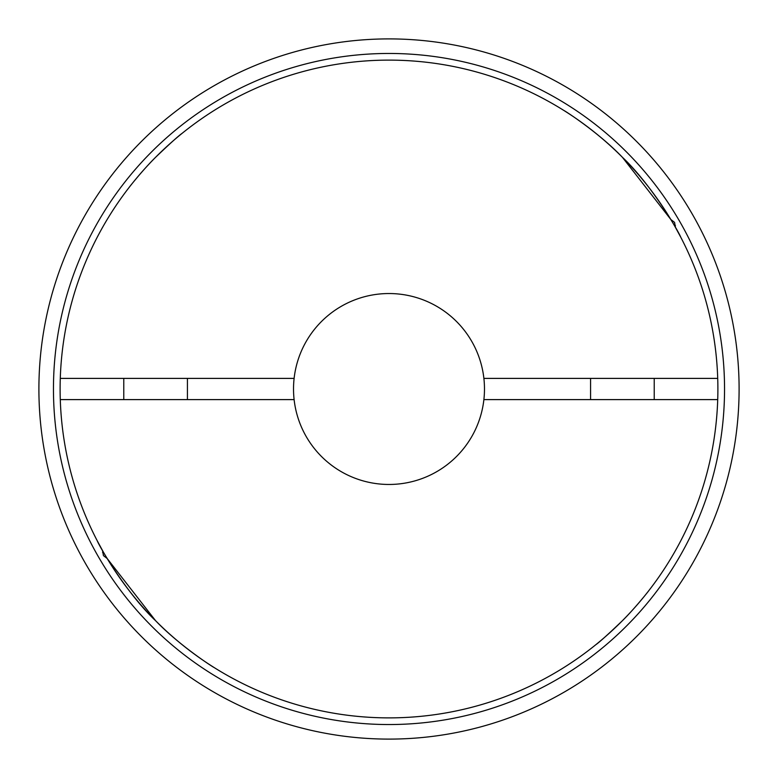 <?xml version="1.0" encoding="UTF-8"?>
<svg xmlns="http://www.w3.org/2000/svg" width="778" height="778" viewBox="0 0 778 778"><rect width="100%" height="100%" fill="white"/><g stroke="black" fill="none" stroke-linecap="round" stroke-linejoin="round"><path stroke-width="1.17" d="M38.9 389A350.1 350.1 0 0 0 389 739.1A350.1 350.1 0 0 0 739.1 389A350.1 350.1 0 0 0 389 38.9A350.1 350.1 0 0 0 38.9 389A350.1 350.1 0 0 0 389 739.1A350.1 350.1 0 0 0 739.1 389A350.1 350.1 0 0 0 389 38.9A350.1 350.1 0 0 0 38.9 389M595.88 644.67C599.323 642.307 608.163 634.323 622.4 620.708C634.206 609.145 648.093 591.757 648.92 590.502C648.093 591.757 634.206 609.145 622.4 620.708C608.163 634.323 599.323 642.307 595.88 644.67M294.113 399.61L60.285 399.61A328.88 328.88 0 0 0 389 717.88A328.88 328.88 0 0 0 717.715 399.61L483.887 399.61A95.48 95.48 -90 0 0 483.887 378.39A95.48 95.48 0 0 0 294.113 378.39A95.48 95.48 -90 0 0 294.113 399.61A95.48 95.48 0 0 0 483.887 399.61M182.12 133.33C178.677 135.693 169.837 143.677 155.6 157.292C143.794 168.855 129.907 186.243 129.08 187.498C129.907 186.243 143.794 168.855 155.6 157.292C169.837 143.677 178.677 135.693 182.12 133.33M483.887 378.39L717.715 378.39A328.88 328.88 0 0 0 389 60.12A328.88 328.88 0 0 0 60.285 378.39L294.113 378.39M155.6 620.708C127.329 594.304 99.808 547.323 97.25 540.807C99.808 547.323 127.329 594.304 155.6 620.708C179.514 645.73 213.94 667.738 213.95 667.427C213.94 667.738 179.514 645.73 155.6 620.708L107.16 558.497L103.445 555.618L102.55 550.591L97.25 540.807M60.285 399.61A328.88 328.88 90 0 1 60.285 378.39M622.4 157.292C598.486 132.27 564.06 110.262 564.05 110.573C564.06 110.262 598.486 132.27 622.4 157.292C650.671 183.696 678.192 230.677 680.75 237.193C678.192 230.677 650.671 183.696 622.4 157.292L670.84 219.503L674.555 222.382L675.45 227.409L680.75 237.193M717.715 378.39A328.88 328.88 90 0 1 717.715 399.61M389 53.458A335.542 335.542 0 0 0 53.458 389A335.542 335.542 0 0 0 389 724.542A335.542 335.542 0 0 0 724.542 389A335.542 335.542 0 0 0 389 53.458M674.429 225.62L675.45 225.62M103.571 552.38L102.55 552.38M187.43 399.61L187.43 378.39M590.57 378.39L590.57 399.61M654.23 378.39L654.23 399.61M123.77 399.61L123.77 378.39"/></g></svg>
